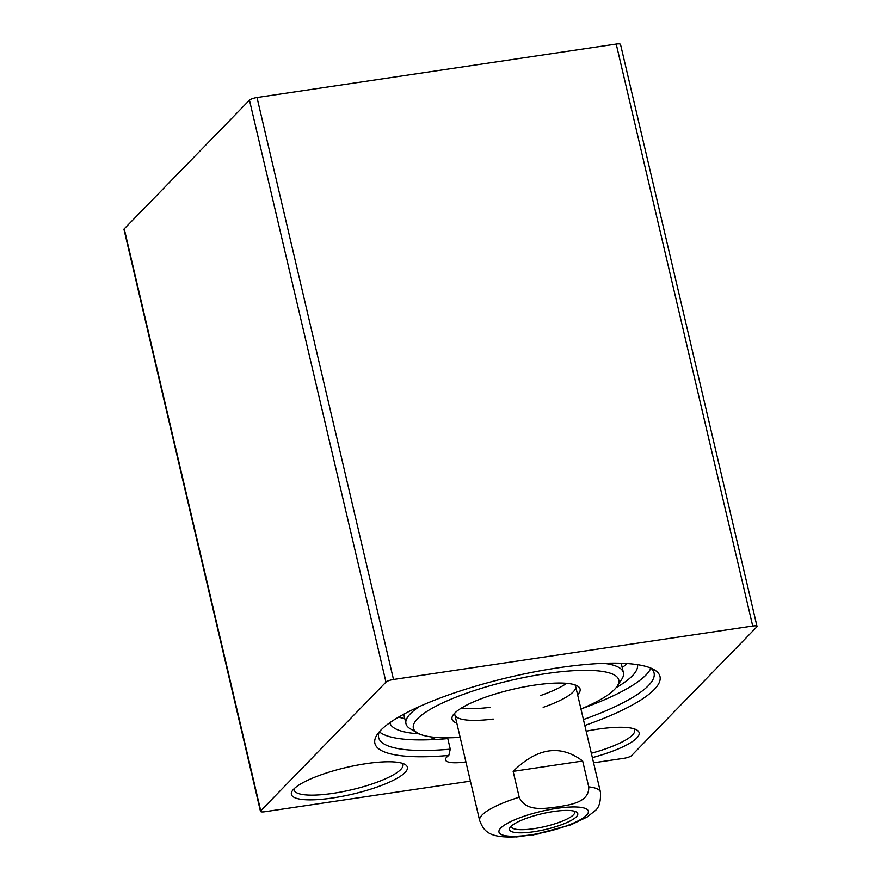 <?xml version="1.0" encoding="UTF-8"?>
<svg xmlns="http://www.w3.org/2000/svg" width="881" height="881" viewBox="0 0 881 881"><rect width="100%" height="100%" fill="white"/><g stroke="black" fill="none" stroke-linecap="round" stroke-linejoin="round"><path stroke-width="1.32" d="M757.021 626.391L620.521 44.424A6.2 1.432 166.8 0 0 616.215 44.05L256.999 97.516A6.2 1.432 166.8 0 0 249.466 100.159L124.232 228.851A6.2 1.432 166.8 0 0 123.979 229.412L260.479 811.379A6.2 1.432 -13.2 0 1 260.732 810.817L385.966 682.125A6.2 1.432 -13.2 0 1 393.499 679.482L752.715 626.017A6.2 1.432 -13.2 0 1 757.021 626.391A6.2 1.432 -13.2 0 1 756.768 626.942L631.534 755.634A6.2 1.432 -13.2 0 1 624.001 758.288L593.574 762.814M402.331 763.309A55.844 12.841 -13.2 0 1 402.925 764.532A55.844 12.841 -13.2 0 1 351.497 789.794A55.844 12.841 -13.2 0 1 294.199 790.037A55.844 12.841 -13.2 0 1 294.188 788.682M293.769 789.09A59.567 13.7 166.8 0 0 292.305 790.874A59.567 13.7 166.8 0 0 352.521 794.155A59.567 13.7 166.8 0 0 404.996 764.444A59.567 13.7 166.8 0 0 349.361 766.767A59.567 13.7 166.8 0 0 293.769 789.09M470.421 781.139L264.785 811.742A6.2 1.432 -13.2 0 1 260.479 811.379M592.362 757.627A59.567 13.7 166.8 0 0 636.743 729.953A59.567 13.7 166.8 0 0 586.162 731.208M465.917 761.933A31.022 7.136 -13.2 0 1 445.5 759.929A31.022 7.136 -13.2 0 1 448.814 755.435L450.279 749.169L447.79 738.597A141.456 32.542 -13.2 0 1 379.326 731.803M584.819 725.481A146.422 33.687 166.8 0 0 654.143 669.703A146.422 33.687 166.8 0 0 509.758 677.148A146.422 33.687 166.8 0 0 377.112 734.677A146.422 33.687 166.8 0 0 448.814 755.435M634.078 728.818A55.844 12.841 -13.2 0 1 634.672 730.041A55.844 12.841 -13.2 0 1 591.338 753.255M444.927 738.84L444.674 737.793M450.279 749.169A141.456 32.542 -13.2 0 1 378.621 737.54A141.456 32.542 -13.2 0 1 379.304 731.825M581.581 708.742A141.456 32.542 -13.2 0 0 650.894 668.106A141.456 32.542 -13.2 0 1 654.065 672.941A141.456 32.542 -13.2 0 1 583.431 719.546M622.206 667.512A127.194 29.26 166.8 0 0 627.14 663.536M398.564 717.145A127.194 29.26 166.8 0 0 404.742 718.511M616.127 687.654A127.194 29.26 166.8 0 0 637.459 664.648M389.809 722.739A127.194 29.26 166.8 0 0 419.147 733.851M435.941 737.419L429.554 739.754M566.626 683.326A62.044 14.272 -13.2 0 1 540.427 695.583M490.475 707.289A62.044 14.272 -13.2 0 1 461.567 707.961M574.853 684.845A62.044 14.272 -13.2 0 1 575.645 686.376A62.044 14.272 -13.2 0 1 573.179 691.915A62.044 14.272 -13.2 0 1 543.181 707.333M493.239 719.05A62.044 14.272 -13.2 0 1 454.838 714.711A62.044 14.272 -13.2 0 1 454.871 712.993M456.81 723.125A65.767 15.131 -13.2 0 1 453.032 715.174A65.767 15.131 -13.2 0 1 512.61 689.338A65.767 15.131 -13.2 0 1 577.462 685.991A65.767 15.131 -13.2 0 1 577.617 694.79M460.146 737.342A105.478 24.261 -13.2 0 1 417.605 733.058A105.478 24.261 -13.2 0 1 510.528 680.44A105.478 24.261 -13.2 0 1 617.152 686.244A105.478 24.261 -13.2 0 1 614.564 689.405A105.478 24.261 -13.2 0 1 580.953 709.007M417.605 733.058L410.425 728.884A111.678 25.692 -13.2 0 1 405.965 723.686A111.678 25.692 -13.2 0 1 419.367 706.562M603.793 663.305A111.678 25.692 -13.2 0 1 623.418 672.688A111.678 25.692 -13.2 0 1 621.722 679.317L617.152 686.244M574.544 811.258A32.575 7.489 -13.2 0 1 574.808 811.842A32.575 7.489 -13.2 0 1 544.799 826.576A32.575 7.489 -13.2 0 1 511.376 826.719A32.575 7.489 -13.2 0 1 511.343 826.081M513.149 771.36C537.278 747.661 560.448 744.214 582.671 761.019L588.739 786.876C589.433 802.712 569.555 804.805 557.464 806.93C545.229 808.428 525.748 812.194 519.217 797.228L513.149 771.36L582.671 761.019M516.486 836.95L539.679 833.756M553.477 811.533A35.053 8.061 166.8 0 0 510.044 827.556A35.053 8.061 166.8 0 0 545.482 829.484A35.053 8.061 166.8 0 0 576.372 812.007A35.053 8.061 166.8 0 0 553.477 811.533M124.232 228.851L260.732 810.817M249.466 100.159L385.966 682.125M256.999 97.516L393.499 679.482M616.215 44.05L752.715 626.017M588.739 786.876A62.044 14.272 -13.2 0 1 600.468 792.184L575.645 686.376M454.838 714.711L479.649 820.519A62.044 14.272 -13.2 0 1 519.217 797.228M530.769 834.858A45.911 10.561 -13.2 0 1 512.951 820.552A45.911 10.561 -13.2 0 1 587.209 809.496A45.911 10.561 -13.2 0 1 530.769 834.858M623.418 672.688L621.204 663.239M405.965 723.686L403.74 714.238M479.649 820.519C484.165 831.895 489.263 839.384 523.468 836.333M532.95 835.001L570.899 824.836L587.231 816.951L594.675 811.038C598.948 808.152 600.875 801.864 600.468 792.184"/></g></svg>
